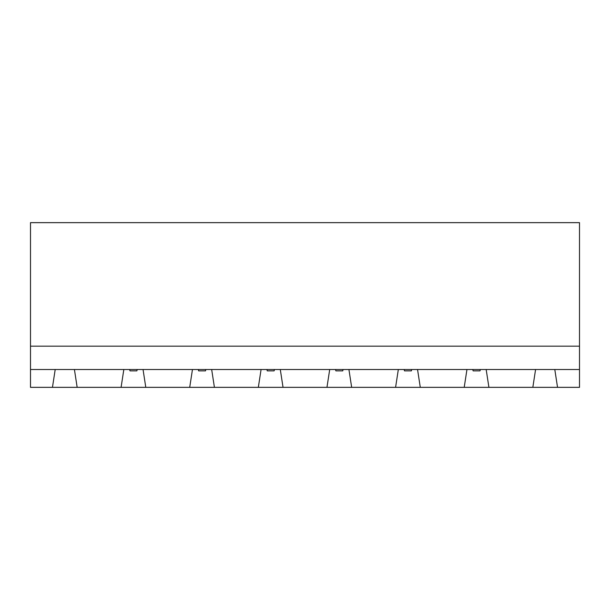 <?xml version="1.0" encoding="UTF-8"?>
<svg xmlns="http://www.w3.org/2000/svg" width="610" height="610" viewBox="0 0 610 610"><rect width="100%" height="100%" fill="white"/><g stroke="black" fill="none" stroke-linecap="round" stroke-linejoin="round"><path stroke-width="0.91" d="M30.5 346.175L30.5 222.65L579.5 222.65L579.5 346.175L30.5 346.175L30.5 387.35L52.46 387.35L55.205 369.507L30.5 369.507M579.5 346.175L579.5 387.35L52.46 387.35M520.765 387.35L528.885 387.35M520.49 387.35L520.955 387.35M561.49 387.35L569.885 387.35M558.013 387.35L560.643 387.35M554.154 387.35L557.06 387.35M550.022 387.35L553.117 387.35M545.736 387.35L548.931 387.35M541.444 387.35L544.638 387.35M537.257 387.35L540.353 387.35M533.315 387.35L536.221 387.35M529.732 387.35L532.362 387.35M521.786 387.35L522.168 387.35M523.517 387.35L524.074 387.35M525.912 387.35L526.621 387.35M563.754 387.35L564.463 387.35M566.301 387.35L566.858 387.35M568.207 387.35L568.589 387.35M89.51 387.35L81.115 387.35M48.51 387.35L41.411 387.35M43.699 387.35L43.142 387.35M46.246 387.35L45.536 387.35M84.088 387.35L83.379 387.35M86.483 387.35L85.926 387.35M88.214 387.35L89.045 387.35M80.268 387.35L77.638 387.35M76.685 387.35L73.779 387.35M72.743 387.35L69.647 387.35M68.556 387.35L65.361 387.35M64.263 387.35L61.069 387.35M59.978 387.35L56.882 387.35M55.845 387.35L52.94 387.35M51.987 387.35L49.357 387.35M41.793 387.35L40.115 387.35M557.54 387.35L554.795 369.507L579.5 369.507M77.165 387.35L74.42 369.507L554.795 369.507M121.085 387.35L123.83 369.507M189.71 387.35L192.455 369.507M145.79 387.35L143.045 369.507M258.335 387.35L261.08 369.507M214.415 387.35L211.67 369.507M326.96 387.35L329.705 369.507M283.04 387.35L280.295 369.507M395.585 387.35L398.33 369.507M351.665 387.35L348.92 369.507M464.21 387.35L466.955 369.507M420.29 387.35L417.545 369.507M532.835 387.35L535.58 369.507M488.915 387.35L486.17 369.507M55.205 369.507L74.42 369.507M129.663 369.507L130.006 370.88L136.869 370.88L137.212 369.507M198.288 369.507L198.631 370.88L205.494 370.88L205.837 369.507M266.913 369.507L267.256 370.88L274.119 370.88L274.462 369.507M335.538 369.507L335.881 370.88L342.744 370.88L343.087 369.507M404.163 369.507L404.506 370.88L411.369 370.88L411.712 369.507M472.788 369.507L473.131 370.88L479.994 370.88L480.337 369.507"/></g></svg>

